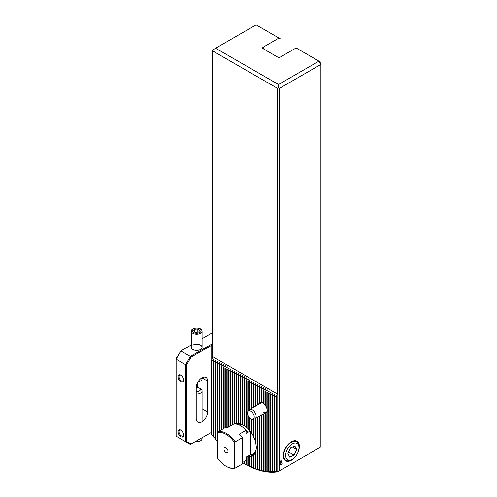 <?xml version="1.0" encoding="UTF-8"?>
<svg xmlns="http://www.w3.org/2000/svg" width="497" height="497" viewBox="0 0 497 497"><rect width="100%" height="100%" fill="white"/><g stroke="black" fill="none" stroke-linecap="round" stroke-linejoin="round"><path stroke-width="0.75" d="M276.425 471.728L276.425 395.612L277.071 394.488L277.071 471.715L276.692 471.939L274.779 470.994A85.695 49.476 60 0 1 274.462 471.038L274.903 472.057L272.872 471.187A85.695 49.476 60 0 1 272.555 471.206L272.996 472.15L270.971 471.274A85.695 49.476 60 0 1 270.648 471.274L271.095 472.15L269.063 471.255A85.695 49.476 60 0 1 268.747 471.249L269.188 472.057L267.156 471.15A85.695 49.476 60 0 1 266.839 471.125L267.287 471.87L265.255 470.957A85.695 49.476 60 0 1 264.938 470.914L265.379 471.61L263.348 470.671A85.695 49.476 60 0 1 263.031 470.616L263.472 471.262L261.441 470.311A85.695 49.476 60 0 1 261.124 470.237L261.571 470.833L259.54 469.864A85.695 49.476 60 0 1 259.223 469.783L259.664 470.33L257.632 469.342A85.695 49.476 60 0 1 257.316 469.249L257.757 469.752L255.731 468.746A85.695 49.476 60 0 1 255.408 468.64L253.824 468.075A85.695 49.476 60 0 1 253.507 467.957L251.917 467.329A85.695 49.476 60 0 1 251.6 467.199L250.016 466.515A85.695 49.476 60 0 1 249.699 466.372L248.109 465.627A85.695 49.476 60 0 1 247.792 465.478L246.208 464.676A85.695 49.476 60 0 1 245.885 464.509L244.3 463.651A85.695 49.476 60 0 1 243.984 463.471L242.393 462.558M276.425 395.612L274.779 397.072L274.462 396.892L274.903 394.289L272.872 395.972L272.555 395.792L272.996 393.189L270.971 394.873L270.648 394.693L271.095 392.09L269.063 393.773L268.747 393.593L269.188 390.99L267.156 392.673L266.839 392.487L266.839 408.509A7.244 4.181 60 0 1 267.156 409.646L267.156 412.92A7.244 4.181 60 0 1 266.839 413.697L267.336 410.541L265.255 414.964A7.244 4.181 60 0 1 264.938 415.026L265.429 412.858M266.839 392.487L267.287 389.89L265.255 391.574L264.938 391.387L265.379 388.791L263.348 390.474L263.031 390.288L263.472 387.691L261.441 389.375L261.124 389.188L261.571 386.591L259.54 388.275L259.223 388.089L259.664 385.492L257.632 387.175L257.316 386.989L257.757 384.392L255.731 386.076L255.408 385.889L255.856 383.293L253.824 384.976L253.507 384.79L253.948 382.193L251.917 383.877L251.6 383.69L252.047 381.093L250.016 382.777L249.699 382.591L250.14 379.994L248.109 381.677L247.792 381.491L248.233 378.894L246.208 380.578L245.885 380.391L246.332 377.795L244.3 379.478L243.984 379.292L244.425 376.689L242.393 378.379L242.076 378.192L242.524 375.589L240.492 377.279L240.169 377.093L240.616 374.489L238.585 376.179L238.268 375.993L238.709 373.39L236.678 375.08L236.361 374.893L236.808 372.29L234.777 373.98L234.46 373.794L234.901 371.191L232.869 372.88L232.553 372.694L232.994 370.091L230.968 371.781L230.645 371.594L231.093 368.991L229.061 370.675L228.744 370.495L229.185 367.892L227.154 369.575L226.837 369.395L227.284 366.792L225.253 368.476L224.93 368.296L225.377 365.693L223.346 367.376L223.029 367.196L223.47 364.593L221.438 366.277L221.122 366.096L221.569 363.493L219.537 365.177L219.22 364.997L219.662 362.394L217.63 364.077L217.313 363.897L217.754 361.294L215.729 362.978L215.406 362.798L215.853 360.195L213.822 361.878L213.505 361.698L213.946 359.095L211.915 360.779L211.598 360.598L212.691 356.66L277.643 394.158L277.643 88.416L212.691 50.918L212.691 49.924L215.642 48.221L278.5 84.515L318.981 61.143L296.125 47.948L280.407 57.018A2.019 1.168 180 0 1 277.55 57.018L263.261 48.768A2.019 1.168 180 0 1 262.671 47.948A2.019 1.168 180 0 1 263.261 47.122L278.979 38.045L256.117 24.85L215.642 48.221M259.714 404.005L259.223 401.924A7.244 4.181 60 0 1 259.54 401.862L261.571 402.719L261.124 402.03A7.244 4.181 60 0 1 261.441 402.141L263.286 403.142M255.408 418.604L255.408 441.591A18.693 10.791 60 0 1 255.731 442.759L256.402 447.474L255.731 452.4A18.693 10.791 60 0 1 255.408 453.202L255.856 450.369L253.824 455.538A18.693 10.791 60 0 1 253.507 455.836L253.948 453.512L251.917 456.836A18.693 10.791 60 0 1 251.6 456.967L252.047 454.699L250.016 457.346A18.693 10.791 60 0 1 249.699 457.377L250.14 455.084L248.109 457.346A18.693 10.791 60 0 1 247.792 457.302L248.028 456.24M236.858 424.444L236.361 423.326A18.693 10.791 60 0 1 236.678 423.295L238.709 424.165L238.268 423.332A18.693 10.791 60 0 1 238.585 423.376L240.616 424.308L240.169 423.736A18.693 10.791 60 0 1 240.492 423.842L242.076 424.488A18.693 10.791 60 0 1 242.393 424.643L244.238 425.68M297.703 452.991A11.313 6.529 120 0 0 298.535 442.796A11.313 6.529 120 0 0 291.36 441.783A11.313 6.529 120 0 0 283.358 455.637A11.313 6.529 120 0 0 291.36 460.259A11.313 6.529 120 0 0 296.237 455.519M263.031 403.03A5.386 3.112 -120 0 0 260.857 403.024L249.637 409.497A5.386 3.112 60 0 1 252.333 409.764A5.386 3.112 60 0 1 255.849 414.51A5.386 3.112 60 0 1 255.023 418.828A5.386 3.112 60 0 1 254.464 419.039L252.712 419.393A4.808 2.777 60 0 1 250.805 418.971A4.808 2.777 60 0 1 247.804 415.15A4.808 2.777 60 0 1 247.991 411.218A4.808 2.777 60 0 1 250.805 411.112A4.808 2.777 60 0 1 254.06 415.772A4.808 2.777 60 0 1 252.712 419.393M243.984 379.292L243.984 425.562A16.836 9.723 -120 0 0 237.79 424.351M257.365 405.036L257.316 403.968A7.244 4.181 60 0 1 257.632 403.197L258.887 404.16M280.302 463.204L280.96 462.334L281.625 462.44L280.96 463.328L280.209 463.148M280.96 462.334L281.476 462.639M279.357 88.416L320.888 64.442L320.888 446.921L279.357 470.895L279.357 465.534L282.24 463.651L279.357 465.316L279.357 88.416L278.5 87.919L277.643 88.416M281.569 461.756L280.967 462.167L280.302 461.788L280.327 461.073L280.954 460.644L281.625 461.023L281.426 461.694M280.333 461.645L280.867 461.986L280.414 461.259L281.333 461.657L280.414 461.259L280.96 462.036L281.333 461.657L280.967 462.167L280.302 461.788M280.954 460.644L281.625 461.023L281.501 461.558M320.888 62.243L318.981 61.143L320.888 64.442L320.888 62.243M217.357 441.429A85.695 49.476 60 0 1 217.313 441.379L217.313 363.897M217.568 441.174L215.729 439.565A85.695 49.476 60 0 1 215.406 439.193L215.406 362.798M215.667 438.969L213.822 437.298A85.695 49.476 60 0 1 213.505 436.913L213.505 361.698M213.76 436.664L211.915 434.925A85.695 49.476 60 0 1 211.598 434.521L211.598 360.598M276.692 471.939A87.553 50.551 60 0 1 244.499 463.776A87.553 50.551 60 0 1 244.425 463.732L244.499 463.776M277.071 394.488L277.643 394.158M243.984 425.562A18.693 10.791 60 0 1 244.3 425.774L246.145 426.935M245.885 380.391L245.885 426.954A18.693 10.791 60 0 1 246.208 427.221L248.046 428.551M247.792 415.119L247.792 428.687A18.693 10.791 60 0 1 248.109 429.017L249.954 430.576M249.699 418.114L249.699 430.812A18.693 10.791 60 0 1 250.016 431.21L251.855 433.104M251.6 419.319L251.6 433.427A18.693 10.791 60 0 1 251.917 433.918L253.762 436.397M253.507 419.232L253.507 436.757A18.693 10.791 60 0 1 253.824 437.416L255.408 440.659M250.283 454.935A16.836 9.723 -120 0 0 252.917 454.165A16.836 9.723 -120 0 0 256.396 446.952M263.031 390.288L263.031 403.061A7.244 4.181 60 0 1 263.348 403.315L265.193 404.732M264.938 391.387L264.938 404.974A7.244 4.181 60 0 1 265.255 405.409L266.839 407.633M265.193 412.87L263.348 414.858A7.244 4.181 60 0 1 263.031 414.746L263.161 414.131M263.547 412.088A5.386 3.112 -120 0 0 266.243 412.355A5.386 3.112 -120 0 0 267.318 410.516M279.357 470.895L277.071 471.715M212.691 356.66L212.691 50.918M280.886 56.745L280.886 39.145L278.979 38.045M278.5 87.919L278.5 84.515M243.984 461.645L243.984 463.471M244.3 461.458L244.3 463.651M242.393 378.379L242.393 424.643M242.076 378.192L242.076 424.488M244.3 379.478L244.3 425.774M229.061 370.675L229.061 426.73M228.744 370.495L228.744 426.917M227.154 369.575L227.154 427.408M226.837 369.395L226.837 427.414M225.253 368.476L225.253 427.656M224.93 368.296L224.93 427.755M223.346 367.376L223.346 428.675M223.029 367.196L223.029 428.855M221.438 366.277L221.438 429.775M221.122 366.096L221.122 429.955M219.537 365.177L219.537 430.874M219.22 364.997L219.22 431.054M217.63 364.077L217.63 432.266M215.729 362.978L215.729 439.565M213.822 361.878L213.822 437.298M211.915 360.779L211.915 434.925M240.492 377.279L240.492 423.842M240.169 377.093L240.169 423.736M238.585 376.179L238.585 423.376M238.268 375.993L238.268 423.332M236.678 375.08L236.678 423.295M236.361 374.893L236.361 423.326M234.777 373.98L234.777 423.63M234.46 373.794L234.46 423.612L227.856 427.426A20.203 11.667 -120 0 0 224.973 427.731L217.829 431.856L217.357 432.831L217.357 457.662A19.532 11.276 -120 0 0 226.023 466.198A19.532 11.276 -120 0 0 234.69 467.671L234.69 442.839A19.532 11.276 -120 0 0 226.023 434.303A19.532 11.276 -120 0 0 217.357 432.831M232.869 372.88L232.869 424.531M232.553 372.694L232.553 424.711M230.968 371.781L230.968 425.631M230.645 371.594L230.645 425.817M269.063 393.773L269.063 471.255M268.747 393.593L268.747 471.249M270.971 394.873L270.971 471.274M270.648 394.693L270.648 471.274M272.872 395.972L272.872 471.187M272.555 395.792L272.555 471.206M274.779 397.072L274.779 470.994M274.462 396.892L274.462 471.038M246.208 380.578L246.208 427.221M246.208 457.134L246.208 464.676M245.885 460.545L245.885 464.509M247.792 381.491L247.792 411.485M248.109 381.677L248.109 411.081M248.109 415.877L248.109 429.017M248.109 457.346L248.109 465.627M247.792 457.302L247.792 465.478M249.699 382.591L249.699 409.466M250.016 382.777L250.016 409.279M250.016 418.406L250.016 431.21M250.016 457.346L250.016 466.515M249.699 457.377L249.699 466.372M251.6 383.69L251.6 408.366M251.917 383.877L251.917 408.18M251.917 419.4L251.917 433.918M251.917 456.836L251.917 467.329M251.6 456.967L251.6 467.199M253.507 384.79L253.507 407.267M253.824 384.976L253.824 407.08M253.824 419.17L253.824 437.416M253.824 455.538L253.824 468.075M253.507 455.836L253.507 467.957M255.408 385.889L255.408 406.161M255.731 386.076L255.731 405.981M255.731 418.424L255.731 442.759M255.731 452.4L255.731 468.746M255.408 453.202L255.408 468.64M257.316 386.989L257.316 403.968M257.632 387.175L257.632 403.197M257.632 417.325L257.632 469.342M257.316 417.505L257.316 469.249M259.223 388.089L259.223 401.924M259.54 388.275L259.54 401.862M259.54 416.225L259.54 469.864M259.223 416.405L259.223 469.783M261.124 389.188L261.124 402.03M261.441 389.375L261.441 402.141M261.441 415.125L261.441 470.311M261.124 415.306L261.124 470.237M263.348 390.474L263.348 403.315M263.348 414.858L263.348 470.671M263.031 414.746L263.031 470.616M265.255 391.574L265.255 405.409M265.255 414.964L265.255 470.957M264.938 415.026L264.938 470.914M267.156 392.673L267.156 409.646M267.156 412.92L267.156 471.15M266.839 413.697L266.839 471.125M280.867 462.285L281.532 462.384M281.196 463.036L280.867 463.272M281.495 462.521L280.867 462.415L281.401 462.465L280.867 462.415L280.333 463.08L280.65 463.322L281.495 462.521L280.967 462.465L280.65 463.322M280.873 462.111L280.209 461.732M280.861 460.589L281.532 460.967M281.495 461.104L280.861 460.719L281.401 461.048L280.861 460.719L280.482 461.123L281.401 461.52L280.96 460.775L280.581 461.179M280.513 461.315L280.96 462.036M279.171 465.534L282.24 463.875M292.311 459.265L291.36 459.818A10.779 6.219 -60 0 1 290.577 460.222A10.779 6.219 -60 0 1 285.974 460.352A10.779 6.219 -60 0 1 284.483 451.208A10.779 6.219 -60 0 1 292.143 441.814A10.779 6.219 -60 0 1 296.746 441.684A10.779 6.219 -60 0 1 298.977 446.617L298.977 447.722A9.431 5.442 -60 0 1 292.311 459.265A9.431 5.442 -60 0 1 291.627 459.619A9.431 5.442 -60 0 1 285.682 454.606A9.431 5.442 -60 0 1 293 443.517A9.431 5.442 -60 0 1 298.977 447.722M287.937 453.575L289.732 457.172L294.106 455.171L296.69 449.568L294.895 445.964L290.515 447.971L287.937 453.575M292.416 447.101L296.69 449.568M288.651 452.022L294.106 455.171M226.924 448.679A1.348 0.777 -120 0 0 227.831 450.251M226.023 447.909A2.864 1.653 -120 0 0 225.303 447.648A2.864 1.653 -120 0 0 224.029 449.524A2.864 1.653 -120 0 0 226.023 452.587A2.864 1.653 -120 0 0 227.912 452.177A2.864 1.653 -120 0 0 226.023 447.909M234.69 442.839L235.168 441.864A20.203 11.667 -120 0 0 226.502 433.477A20.203 11.667 -120 0 0 217.829 431.856M226.023 466.198L226.495 466.472A20.203 11.667 -120 0 0 226.502 466.472A20.203 11.667 -120 0 0 235.168 468.093L234.69 467.671M253.197 453.991A16.836 9.723 60 0 1 250.855 454.606L246.431 456.911L246.046 460.452L242.306 462.608M235.168 441.864L242.306 437.739A20.203 11.667 -120 0 0 239.43 434.105L246.046 430.284L246.046 433.104L246.431 433.384L247.953 432.253A16.836 9.723 -120 0 0 245.089 429.29M247.953 432.253L249.935 431.11M247.487 456.296A16.836 9.723 -120 0 0 247.953 456.283M238.715 424.227L238.206 424.519M246.046 433.104L246.431 433.384A16.569 9.567 -120 0 0 246.046 432.924M246.046 430.284A20.203 11.667 -120 0 0 234.472 423.606M242.306 437.739L242.306 463.968L235.168 468.093M250.855 432.042L250.855 454.606M247.991 411.218L249.177 409.876A5.386 3.112 60 0 1 249.637 409.497M181.125 430.278A3.367 1.945 -120 0 0 179.672 430.234A3.367 1.945 -120 0 0 178.97 431.775A3.367 1.945 -120 0 0 180.442 435.161A3.367 1.945 -120 0 0 183.039 436.062A3.367 1.945 -120 0 0 183.722 434.776M183.735 435.074A4.038 2.336 -120 0 0 180.877 430.122A4.038 2.336 -120 0 0 178.019 431.775A4.038 2.336 -120 0 0 180.877 436.72A4.038 2.336 -120 0 0 183.735 435.074M181.125 375.291A3.367 1.945 -120 0 0 179.672 375.241A3.367 1.945 -120 0 0 178.97 376.782A3.367 1.945 -120 0 0 180.442 380.174A3.367 1.945 -120 0 0 183.039 381.075A3.367 1.945 -120 0 0 183.722 379.789M183.735 380.081A4.038 2.336 -120 0 0 180.877 375.136A4.038 2.336 -120 0 0 178.019 376.782A4.038 2.336 -120 0 0 180.877 381.733A4.038 2.336 -120 0 0 183.735 380.081M192.879 345.111A5.386 3.112 180 0 1 200.496 345.111A5.386 3.112 180 0 1 200.496 349.509L200.496 349.509A5.386 3.112 180 0 1 192.879 349.509A5.386 3.112 180 0 1 191.364 346.838M201.925 421.823A8.082 4.666 -60 0 1 197.887 422.22A8.082 4.666 -60 0 1 196.209 418.517L196.209 387.728A8.082 4.666 -60 0 1 199.738 379.59A8.082 4.666 -60 0 1 205.969 377.428A8.082 4.666 -60 0 1 207.64 381.124L207.64 411.92A8.082 4.666 -60 0 1 201.925 421.823M191.302 344.918L180.877 350.938L190.401 356.436L211.455 344.278L212.691 344.117M212.691 332.574L202.074 338.699M176.112 436.173L185.636 441.671L185.636 364.686L176.112 359.188L176.112 436.173M211.598 432.266L191.072 444.032L186.592 441.442L186.592 364.916L191.072 357.15L211.734 345.216L211.734 359.927M197.638 382.535L197.638 387.48M176.112 358.542L180.877 350.938L176.112 359.188L176.112 358.542M212.412 344.278L212.691 345.216L211.734 345.216L211.455 344.278M191.072 444.032L190.401 444.417L185.636 441.671L186.592 441.442M186.592 364.916L185.636 364.686L190.401 356.436L191.072 357.15M201.092 330.275A4.461 2.572 0 0 0 196.017 328.119A4.461 2.572 0 0 0 192.283 331.052A4.461 2.572 0 0 0 197.359 333.207A4.461 2.572 0 0 0 201.092 330.275M202.012 330.629A5.386 3.112 0 0 0 196.278 328.001A5.386 3.112 0 0 0 191.302 331.101A5.386 3.112 0 0 0 191.364 331.567A5.386 3.112 0 0 0 197.092 334.201A5.386 3.112 0 0 0 202.074 331.101A5.386 3.112 0 0 0 202.012 330.629M197.818 328.989L194.743 329.262L193.613 330.934L195.557 332.338L198.632 332.064L199.763 330.393L197.818 328.989L197.818 332.133M197.831 382.187A3.703 2.137 0 0 0 199.309 381.665L200.496 380.975A5.386 3.112 0 0 0 202.074 378.776L202.074 377.745M198.067 381.783A5.386 3.112 0 0 0 200.496 380.975M194.743 331.748L194.743 329.262M202.074 437.683L202.074 438.596A5.386 3.112 180 0 1 196.098 441.69A5.386 3.112 180 0 1 195.284 441.603M196.216 387.424A3.703 2.137 180 0 1 197.092 387.424A3.703 2.137 180 0 1 199.309 388.033L200.496 388.722A5.386 3.112 180 0 1 202.074 390.922A5.386 3.112 180 0 1 196.209 394.022M199.309 388.033A3.703 2.137 180 0 1 200.024 390.474A3.703 2.137 180 0 1 196.284 391.673A3.703 2.137 180 0 1 196.209 391.667M244.238 376.745L244.238 378.037M230.906 369.041L230.906 370.34M228.999 367.942L228.999 369.24M227.092 366.842L227.092 368.14M225.191 365.742L225.191 367.041M223.283 364.643L223.283 365.941M221.382 363.543L221.382 364.841M219.475 362.443L219.475 363.742M217.568 361.344L217.568 362.642M215.667 360.244L215.667 361.543M213.76 359.145L213.76 360.443M242.331 375.645L242.331 376.937M240.43 374.545L240.43 375.838M238.523 373.44L238.523 374.738M238.523 423.717L238.523 424.121M236.615 372.34L236.615 373.638M234.714 371.24L234.714 372.539M232.807 370.141L232.807 371.439M257.57 384.442L257.57 385.74M269.001 391.04L269.001 392.338M269.001 471.653L269.001 472.001M270.908 392.139L270.908 393.438M270.908 471.709L270.908 472.1M272.81 393.239L272.81 394.537M272.81 471.678L272.81 472.1M274.717 394.338L274.717 395.637M274.717 471.541L274.717 472.013M246.145 377.844L246.145 379.143M248.046 378.944L248.046 380.242M249.954 380.043L249.954 381.342M249.954 455.215L249.954 456.252M251.855 381.143L251.855 382.442M251.855 454.879L251.855 455.842M253.762 382.243L253.762 383.541M253.762 453.786L253.762 454.662M255.669 383.342L255.669 384.641M255.669 450.99L255.669 451.754M259.477 385.542L259.477 386.84M259.477 402.676L259.477 403.819M261.385 386.641L261.385 387.94M261.385 402.315L261.385 402.682M263.286 387.741L263.286 389.039M265.193 388.84L265.193 390.139M265.193 412.957L265.193 413.902M267.094 389.94L267.094 391.238M267.094 411.535L267.094 412.299M267.094 471.498L267.094 471.815M263.261 47.122L263.261 48.768M247.711 432.576A16.637 9.605 -120 0 0 246.046 430.725M247.518 432.757A16.569 9.567 -120 0 0 246.046 431.092M207.64 381.124L202.074 377.913M207.64 411.92L202.074 408.708M255.023 418.828L266.243 412.355M191.302 347.31L191.302 331.101M202.074 347.31L202.074 331.101M202.074 390.922L202.074 421.729"/></g></svg>
